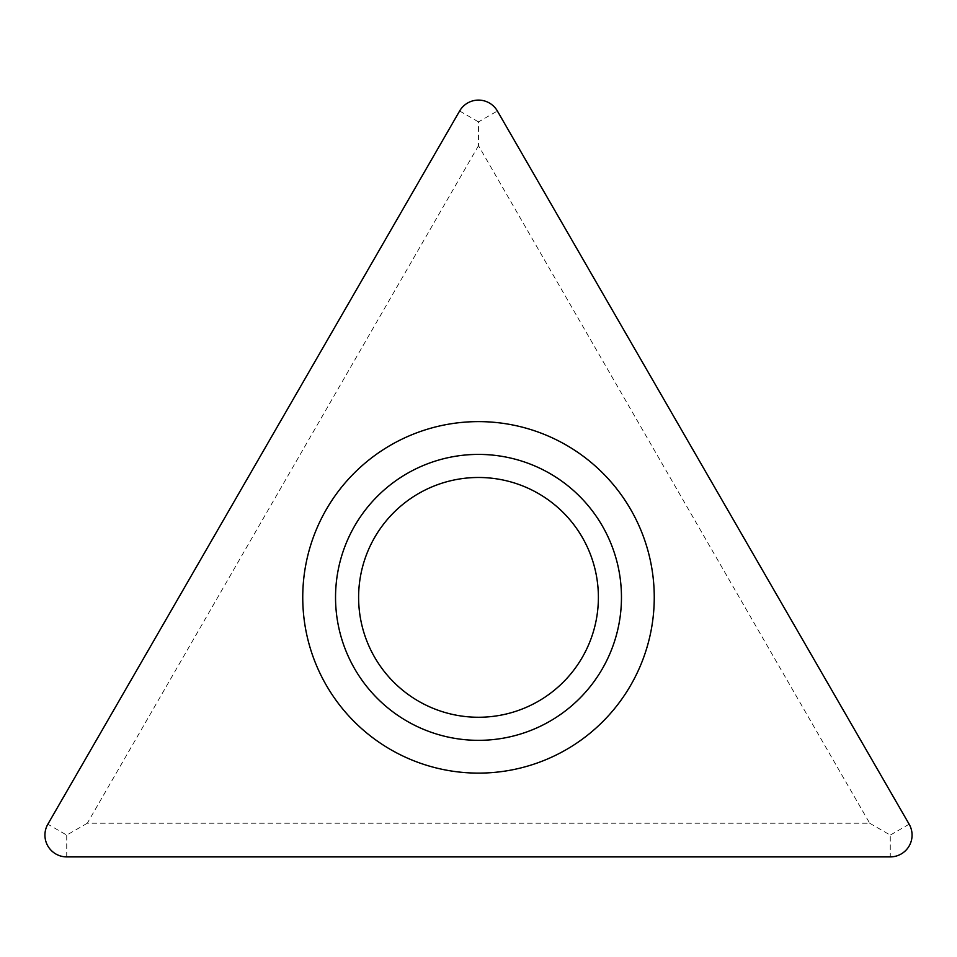 <?xml version="1.0" encoding="UTF-8"?>
<svg xmlns="http://www.w3.org/2000/svg" width="957" height="957" viewBox="0 0 957 957"><rect width="100%" height="100%" fill="white"/><g stroke="black" fill="none" stroke-linecap="round" stroke-linejoin="round"><path stroke-width="0.72" stroke-dasharray="4.79 3.59" d="M478.5 145.667L87.314 823.223L869.686 823.223L478.5 145.667L478.5 121.898L497.377 111M869.686 823.223L890.273 835.102L890.273 856.898M358.612 597.371A119.888 119.888 0 0 1 478.5 477.483A119.888 119.888 0 0 1 598.388 597.371A119.888 119.888 0 0 1 478.5 717.26A119.888 119.888 0 0 1 358.612 597.371M87.314 823.223L66.727 835.102L47.85 824.204M459.623 111L478.5 121.898M909.15 824.204L890.273 835.102M66.727 856.898L66.727 835.102"/><path stroke-width="1.44" d="M47.85 824.204L459.623 111A21.796 21.796 0 0 1 497.377 111L909.15 824.204A21.796 21.796 0 0 1 890.273 856.898L66.727 856.898A21.796 21.796 0 0 1 47.85 824.204L459.623 111A21.796 21.796 0 0 1 497.377 111L909.15 824.204A21.796 21.796 0 0 1 890.273 856.898L66.727 856.898A21.796 21.796 0 0 1 47.85 824.204M654.253 597.371A175.753 175.753 0 0 0 478.5 421.618A175.753 175.753 0 0 0 302.747 597.371A175.753 175.753 0 0 0 478.5 773.112A175.753 175.753 0 0 0 654.253 597.371M598.388 597.371A119.888 119.888 0 0 0 478.5 477.483A119.888 119.888 0 0 0 358.612 597.371A119.888 119.888 0 0 0 478.5 717.26A119.888 119.888 0 0 0 598.388 597.371A119.888 119.888 0 0 0 478.5 477.483A119.888 119.888 0 0 0 358.612 597.371A119.888 119.888 0 0 0 478.5 717.26A119.888 119.888 0 0 0 598.388 597.371M335.536 597.371A142.964 142.964 0 0 1 478.5 454.408A142.964 142.964 0 0 1 621.464 597.371A142.964 142.964 0 0 1 478.5 740.335A142.964 142.964 0 0 1 335.536 597.371"/></g></svg>
